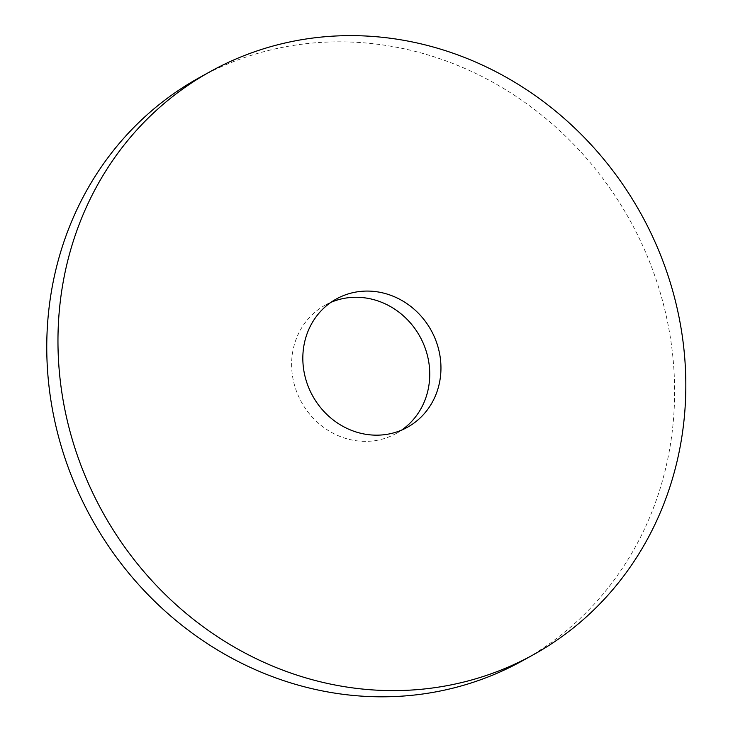 <?xml version="1.0" encoding="UTF-8"?>
<svg xmlns="http://www.w3.org/2000/svg" width="733" height="733" viewBox="0 0 733 733"><rect width="100%" height="100%" fill="white"/><g stroke="black" fill="none" stroke-linecap="round" stroke-linejoin="round"><path stroke-width="0.55" stroke-dasharray="3.67 2.75" d="M522.07 660.983A333.332 307.732 61 0 0 629.949 220.331A333.332 307.732 61 0 0 199.303 77.671M330.94 302.344A73.337 67.702 61 0 0 325.177 305.157A73.337 67.702 61 0 0 298.166 395.454A73.337 67.702 61 0 0 396.186 433.487A73.337 67.702 61 0 0 401.638 430.097M396.186 433.487L407.401 427.284M325.177 305.157L336.392 298.954"/><path stroke-width="1.1" d="M87.703 481.874A333.332 307.732 61 0 0 533.276 654.78A333.332 307.732 61 0 0 641.155 214.128A333.332 307.732 61 0 0 210.508 71.468A333.332 307.732 61 0 0 87.703 481.874M309.372 389.25A73.337 67.702 61 0 0 407.401 427.284A73.337 67.702 61 0 0 431.132 330.345A73.337 67.702 61 0 0 336.392 298.954A73.337 67.702 61 0 0 309.372 389.25M210.508 71.468L199.303 77.671A333.332 307.732 61 0 0 76.498 488.077A333.332 307.732 61 0 0 522.07 660.983L533.276 654.78M401.638 430.097A73.337 67.702 61 0 0 419.927 336.548A73.337 67.702 61 0 0 330.94 302.344"/></g></svg>
